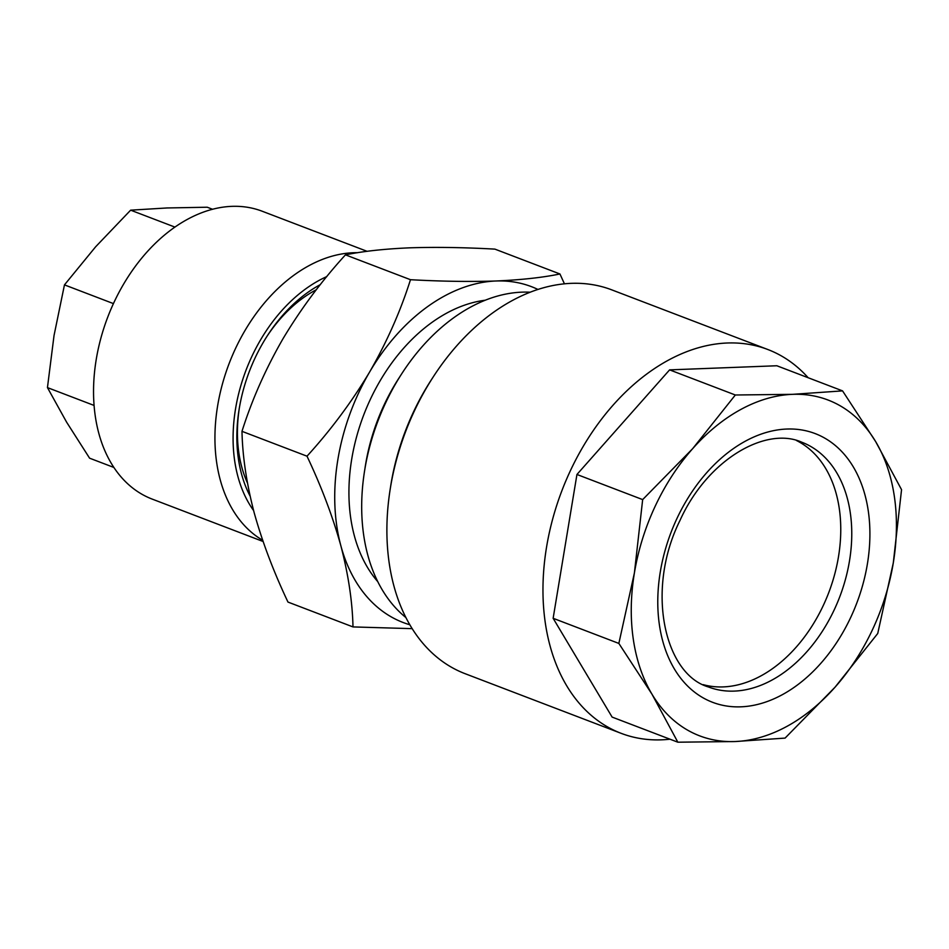 <?xml version="1.0" encoding="UTF-8"?>
<svg xmlns="http://www.w3.org/2000/svg" width="949" height="949" viewBox="0 0 949 949"><rect width="100%" height="100%" fill="white"/><g stroke="black" fill="none" stroke-linecap="round" stroke-linejoin="round"><path stroke-width="1.42" d="M250.097 496.078A136.11 94.046 -69.1 0 1 238.994 410.158A136.11 94.046 -69.1 0 1 267.571 335.412A136.11 94.046 -69.1 0 1 319.849 284.878A136.11 94.046 -69.1 0 1 320.311 284.629M247.464 483.005A127.119 87.83 -69.1 0 1 239.219 408.805M266.823 336.563A127.119 87.83 -69.1 0 1 314.926 290.489A127.119 87.83 -69.1 0 1 316.302 289.742M367.085 251.319L262.209 211.236A154.082 106.466 110.9 0 0 187.487 219.314A154.082 106.466 110.9 0 0 95.09 367.287A154.082 106.466 110.9 0 0 152.172 499.091L263.087 541.488M357.607 252.707A154.082 106.466 110.9 0 0 308.876 265.72A154.082 106.466 110.9 0 0 217.724 405.259A154.082 106.466 110.9 0 0 262.659 540.266M326.812 276.574A141.247 97.593 110.9 0 0 319.196 280.346A141.247 97.593 110.9 0 0 253.597 510.538M893.282 562.971A179.764 124.212 -69.1 0 1 872.439 629.78A179.764 124.212 -69.1 0 1 835.049 687.183L877.742 633.481L893.282 562.971L901.55 489.672L875.69 441.665L842.558 390.881L792.581 394.333L735.333 394.998L692.64 448.687L642.663 499.601L634.406 572.899L618.855 643.422L651.987 694.205L677.847 742.201L735.107 741.537L785.084 738.097L835.049 687.183A179.764 124.212 -69.1 0 1 735.107 741.537A179.764 124.212 -69.1 0 1 651.987 694.205A179.764 124.212 -69.1 0 1 634.406 572.899A179.764 124.212 -69.1 0 1 692.64 448.687A179.764 124.212 -69.1 0 1 792.581 394.333A179.764 124.212 -69.1 0 1 875.69 441.665A179.764 124.212 -69.1 0 1 893.282 562.971M669.982 739.2A205.447 141.959 -69.1 0 1 621.132 733.328A205.447 141.959 -69.1 0 1 570.373 470.74A205.447 141.959 -69.1 0 1 767.836 349.517A205.447 141.959 -69.1 0 1 808.145 377.726M621.132 733.328L465.057 673.671A205.447 141.959 -69.1 0 1 390.11 489.743A205.447 141.959 -69.1 0 1 414.31 411.083A205.447 141.959 -69.1 0 1 433.23 376.907A205.447 141.959 -69.1 0 1 611.761 289.86L767.836 349.517M390.11 489.743L390.703 485.924A192.611 133.085 -69.1 0 1 413.396 412.186A192.611 133.085 -69.1 0 1 431.131 380.146L433.23 376.907M796.484 440.514A130.974 90.499 -69.1 0 1 823.293 605.474A130.974 90.499 -69.1 0 1 703.173 684.644M485.295 300.216A160.511 110.903 110.9 0 0 351.735 459.019A160.511 110.903 110.9 0 0 377.738 581.607M530.206 292.209A178.483 123.323 110.9 0 0 521.855 292.162A178.483 123.323 110.9 0 0 401.949 373.432L399.019 377.975A160.511 110.903 110.9 0 0 365.614 464.322A160.511 110.903 110.9 0 0 365.318 466.125L364.487 471.463A178.483 123.323 110.9 0 0 405.864 617.526M401.949 373.432A178.483 123.323 110.9 0 0 364.807 469.458A178.483 123.323 110.9 0 0 364.487 471.463M537.964 289.457A179.764 124.212 110.9 0 0 496.054 280.987A179.764 124.212 110.9 0 0 369.576 372.091C351.652 402.056 330.786 430.087 307.002 456.184C321.45 486.707 332.731 516.541 340.845 545.699A179.764 124.212 110.9 0 0 409.802 624.75M564.441 283.834L559.946 273.976C542.662 277.547 521.357 279.884 496.054 280.987C470.467 281.853 441.937 281.426 410.478 279.706C400.525 311.177 386.895 341.96 369.576 372.091A179.764 124.212 110.9 0 0 340.845 545.699C348.39 574.691 352.435 601.761 352.992 626.921L412.163 628.653M307.002 456.184L241.983 431.332C251.924 399.861 265.554 369.066 282.873 338.947C300.809 308.971 321.664 280.94 345.448 254.854C363.004 251.26 384.298 248.923 409.339 247.843C435.294 246.977 463.824 247.404 494.915 249.124L559.946 273.976M352.992 626.921L287.974 602.069C273.514 571.535 262.244 541.701 254.13 512.555C246.586 483.551 242.529 456.481 241.983 431.332M410.478 279.706L345.448 254.854M842.558 390.881L776.84 365.756L669.603 369.873L576.945 474.476L553.137 618.297L612.117 717.088L677.847 742.201M553.137 618.297L618.855 643.422M576.945 474.476L642.663 499.601M669.603 369.873L735.333 394.998M212.564 209.266L207.238 207.226L167.024 207.961L130.642 210.168L174.936 227.096M113.441 303.609L64.461 284.878L95.635 246.787L130.642 210.168M94.081 405.437L47.45 387.607L54.034 335.519L64.461 284.878M113.88 467.454L89.586 458.177L66.608 422.163L47.45 387.607M850.719 617.408A143.809 99.372 -69.1 0 1 702.972 697.764A143.809 99.372 -69.1 0 1 676.969 518.451A143.809 99.372 -69.1 0 1 824.717 438.106A143.809 99.372 -69.1 0 1 850.719 617.408M708.417 686.957A130.974 90.499 110.9 0 0 834.29 609.685A130.974 90.499 110.9 0 0 801.941 442.281C766.163 426.03 707.503 459.221 679.923 520.586C645.296 590.171 664.561 674.264 708.417 686.957"/></g></svg>
